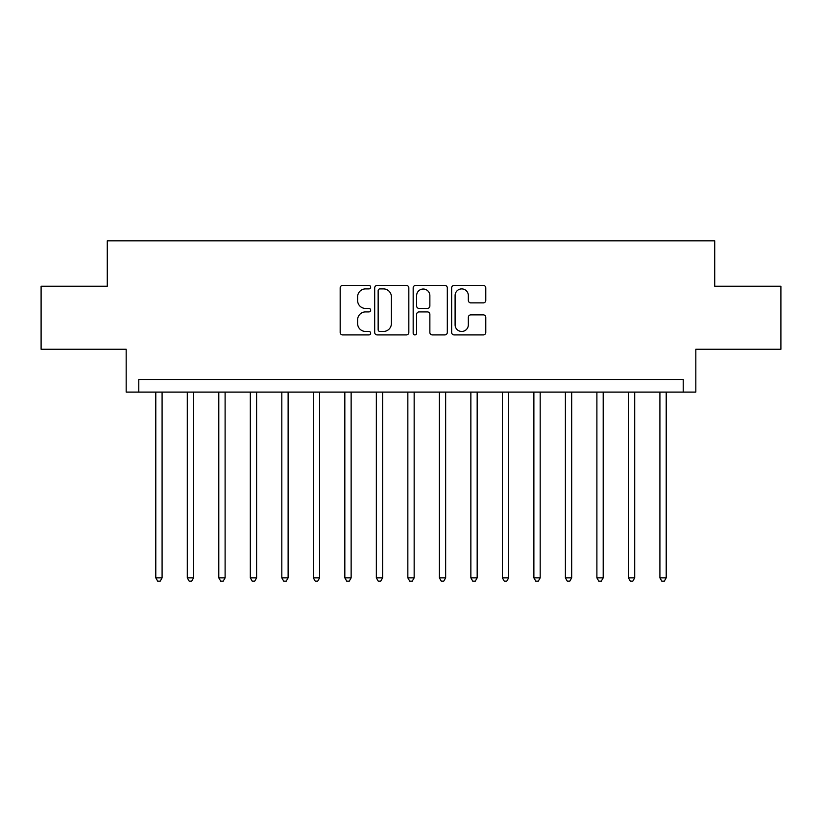 <?xml version="1.0" encoding="UTF-8"?>
<svg xmlns="http://www.w3.org/2000/svg" width="822" height="822" viewBox="0 0 822 822"><rect width="100%" height="100%" fill="white"/><g stroke="black" fill="none" stroke-linecap="round" stroke-linejoin="round"><path stroke-width="1.23" d="M370.671 287.166A1.736 1.736 0 0 0 368.944 285.429L342.651 285.429A2.476 2.476 0 0 0 340.174 287.906L340.174 332.448A2.476 2.476 0 0 0 342.651 334.914L368.944 334.914A1.736 1.736 0 0 0 370.671 333.187A1.736 1.736 0 0 0 368.944 331.451L365.533 331.451A7.922 7.922 0 0 1 357.621 323.539L357.621 319.82A7.922 7.922 0 0 1 365.533 311.908L368.944 311.908A1.736 1.736 0 0 0 370.671 310.171A1.736 1.736 0 0 0 368.944 308.445L365.533 308.445A7.922 7.922 0 0 1 357.621 300.523L357.621 296.814A7.922 7.922 0 0 1 365.533 288.902L368.944 288.902A1.736 1.736 0 0 0 370.671 287.166M483.305 302.876A2.476 2.476 0 0 0 485.781 300.4L485.781 287.906A2.476 2.476 0 0 0 483.305 285.429L454.114 285.429A2.476 2.476 0 0 0 451.638 287.906L451.638 332.448A2.476 2.476 0 0 0 454.114 334.914L483.305 334.914A2.476 2.476 0 0 0 485.781 332.448L485.781 317.354A2.476 2.476 0 0 0 483.305 314.877L470.811 314.877A2.476 2.476 0 0 0 468.335 317.354L468.335 324.834A6.617 6.617 0 0 1 461.717 331.451A6.617 6.617 0 0 1 455.1 324.834L455.1 295.519A6.617 6.617 0 0 1 461.717 288.902A6.617 6.617 0 0 1 468.335 295.519L468.335 300.4A2.476 2.476 0 0 0 470.811 302.876L483.305 302.876M683.226 392.094L695.833 392.094L695.833 349.247L780.9 349.247L780.9 286.231L714.729 286.231L714.729 240.856L107.271 240.856L107.271 286.231L41.1 286.231L41.1 349.247L126.167 349.247L126.167 392.094L683.226 392.094L683.226 379.497L138.774 379.497L138.774 392.094M408.832 287.906A2.476 2.476 0 0 0 406.366 285.429L377.164 285.429A2.476 2.476 0 0 0 374.688 287.906L374.688 332.448A2.476 2.476 0 0 0 377.164 334.914L406.366 334.914A2.476 2.476 0 0 0 408.832 332.448L408.832 287.906M415.634 285.429L444.836 285.429A2.476 2.476 0 0 1 447.312 287.906L447.312 332.448A2.476 2.476 0 0 1 444.836 334.914L432.341 334.914A2.476 2.476 0 0 1 429.865 332.448L429.865 314.384A2.476 2.476 0 0 0 427.389 311.908L419.107 311.908A2.476 2.476 0 0 0 416.631 314.384L416.631 333.187A1.736 1.736 0 0 1 414.894 334.914A1.736 1.736 0 0 1 413.168 333.187L413.168 287.906A2.476 2.476 0 0 1 415.634 285.429M379.887 288.902A1.736 1.736 0 0 0 378.151 290.628L378.151 329.725A1.736 1.736 0 0 0 379.887 331.451L383.473 331.451A7.922 7.922 0 0 0 391.395 323.539L391.395 296.814A7.922 7.922 0 0 0 383.473 288.902L379.887 288.902M429.865 295.643A6.617 6.617 0 0 0 423.248 289.025A6.617 6.617 0 0 0 416.631 295.643L416.631 305.969A2.476 2.476 0 0 0 419.107 308.445L427.389 308.445A2.476 2.476 0 0 0 429.865 305.969L429.865 295.643M155.79 392.094L155.79 577.866L162.088 577.866L162.088 392.094M162.088 577.866L160.198 581.144L157.68 581.144L155.79 577.866M187.293 392.094L187.293 577.866L193.602 577.866L193.602 392.094M193.602 577.866L191.711 581.144L189.183 581.144L187.293 577.866M218.806 392.094L218.806 577.866L225.105 577.866L225.105 392.094M225.105 577.866L223.214 581.144L220.697 581.144L218.806 577.866M250.309 392.094L250.309 577.866L256.608 577.866L256.608 392.094M256.608 577.866L254.717 581.144L252.2 581.144L250.309 577.866M281.823 392.094L281.823 577.866L288.121 577.866L288.121 392.094M288.121 577.866L286.231 581.144L283.713 581.144L281.823 577.866M313.326 392.094L313.326 577.866L319.624 577.866L319.624 392.094M319.624 577.866L317.734 581.144L315.216 581.144L313.326 577.866M344.829 392.094L344.829 577.866L351.138 577.866L351.138 392.094M351.138 577.866L349.247 581.144L346.72 581.144L344.829 577.866M376.342 392.094L376.342 577.866L382.641 577.866L382.641 392.094M382.641 577.866L380.75 581.144L378.233 581.144L376.342 577.866M407.846 392.094L407.846 577.866L414.154 577.866L414.154 392.094M414.154 577.866L412.264 581.144L409.736 581.144L407.846 577.866M439.359 392.094L439.359 577.866L445.658 577.866L445.658 392.094M445.658 577.866L443.767 581.144L441.25 581.144L439.359 577.866M470.862 392.094L470.862 577.866L477.171 577.866L477.171 392.094M477.171 577.866L475.28 581.144L472.753 581.144L470.862 577.866M502.376 392.094L502.376 577.866L508.674 577.866L508.674 392.094M508.674 577.866L506.784 581.144L504.266 581.144L502.376 577.866M533.879 392.094L533.879 577.866L540.177 577.866L540.177 392.094M540.177 577.866L538.287 581.144L535.769 581.144L533.879 577.866M565.392 392.094L565.392 577.866L571.691 577.866L571.691 392.094M571.691 577.866L569.8 581.144L567.283 581.144L565.392 577.866M596.895 392.094L596.895 577.866L603.194 577.866L603.194 392.094M603.194 577.866L601.303 581.144L598.786 581.144L596.895 577.866M628.398 392.094L628.398 577.866L634.707 577.866L634.707 392.094M634.707 577.866L632.817 581.144L630.289 581.144L628.398 577.866M659.912 392.094L659.912 577.866L666.21 577.866L666.21 392.094M666.21 577.866L664.32 581.144L661.802 581.144L659.912 577.866"/></g></svg>
